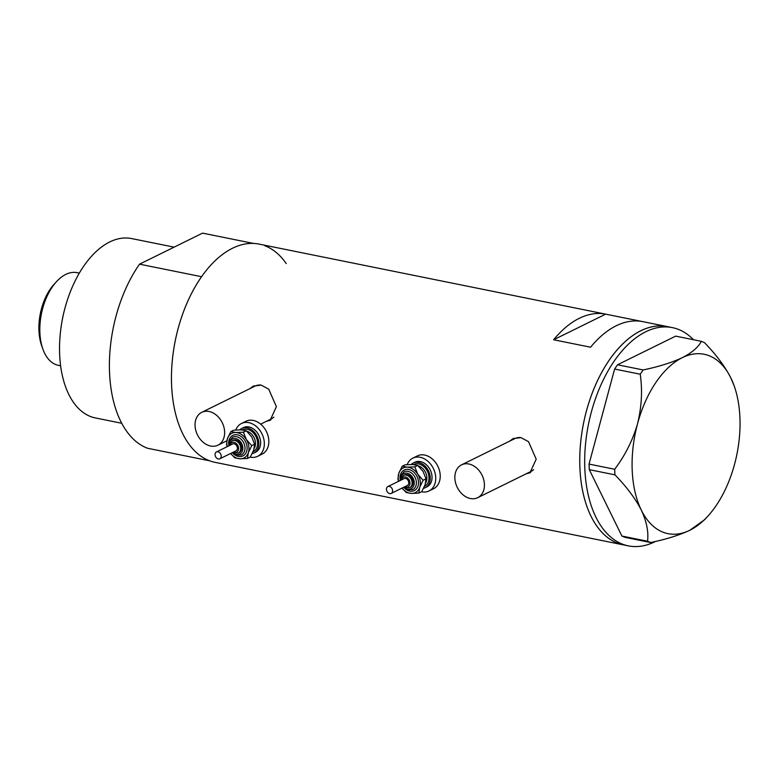 <?xml version="1.0" encoding="UTF-8"?>
<svg xmlns="http://www.w3.org/2000/svg" width="779" height="779" viewBox="0 0 779 779"><rect width="100%" height="100%" fill="white"/><g stroke="black" fill="none" stroke-linecap="round" stroke-linejoin="round"><path stroke-width="1.17" d="M484.411 484.246A18.297 13.808 -116.2 0 0 476.349 467.789A18.297 13.808 -116.2 0 0 461.558 464.839A18.297 13.808 -116.2 0 0 454.868 478.277A18.297 13.808 -116.2 0 0 462.93 494.733A18.297 13.808 -116.2 0 0 477.722 497.674A18.297 13.808 -116.2 0 0 484.411 484.246M520.44 437.516A18.297 13.808 -116.2 0 0 514.87 438.587L461.558 464.839M224.615 431.741A18.297 13.808 -116.2 0 0 216.552 415.285A18.297 13.808 -116.2 0 0 201.751 412.334A18.297 13.808 -116.2 0 0 195.062 425.772A18.297 13.808 -116.2 0 0 203.124 442.229A18.297 13.808 -116.2 0 0 217.925 445.179A18.297 13.808 -116.2 0 0 224.615 431.741M260.634 385.011A18.297 13.808 -116.2 0 0 255.074 386.082L201.751 412.334M526.185 473.817L529.944 472.814L536.195 459.182L528.522 441.683L520.956 437.613L513.108 438.616L509.563 441.206M527.432 473.204A19.066 14.382 -116.2 0 0 530.626 472.444M266.379 421.312L270.147 420.309L276.389 406.677L268.726 389.179L261.16 385.108L253.302 386.111L249.757 388.702M267.625 420.699A19.066 14.382 -116.2 0 0 270.819 419.939M553.645 339.761L590.579 347.22A111.329 63.128 -78.6 0 1 642.617 321.6L605.673 314.141A111.329 63.128 101.4 0 0 553.645 339.761L605.673 314.141M672.404 327.628L259.183 244.119A111.329 63.128 101.4 0 0 171.614 385.498A111.329 63.128 101.4 0 0 215.082 462.356L623.375 544.872A111.329 63.128 -78.6 0 1 580.355 445.841A111.329 63.128 -78.6 0 1 640.844 330.763A111.329 63.128 -78.6 0 1 667.486 326.625A111.329 63.128 101.4 0 0 579.907 468.013A111.329 63.128 101.4 0 0 623.375 544.872L628.302 545.865A111.329 63.128 -78.6 0 1 585.282 446.834A111.329 63.128 -78.6 0 1 645.772 331.757A111.329 63.128 -78.6 0 1 672.404 327.628A111.329 63.128 -78.6 0 1 693.485 339.732M254.051 385.771A19.066 14.382 -116.2 0 0 251.461 387.864M260.653 424.136L271.238 418.927A18.297 13.808 -116.2 0 0 273.828 417.116M513.858 438.275A19.066 14.382 -116.2 0 0 511.258 440.369M477.722 497.674L531.044 471.422A18.297 13.808 -116.2 0 0 533.634 469.62M655.529 541.444A111.329 63.128 -78.6 0 1 654.944 541.736A111.329 63.128 -78.6 0 1 628.302 545.865M640.231 374.222C642.578 390.357 641.682 406.872 637.534 423.776C632.723 440.31 625.109 455.472 614.67 469.26L614.913 474.839C626.355 486.495 635.148 498.239 641.302 510.07C646.658 521.599 648.732 531.989 647.524 541.23L650.66 542.535C666.22 539.302 679.278 535.202 689.834 530.256L704.625 519.72L707.926 516.097A91.503 51.881 101.4 0 0 734.587 464.148A91.503 51.881 101.4 0 0 734.217 385.985A91.503 51.881 101.4 0 0 730.819 377.854C724.782 366.179 715.979 354.435 704.43 342.614L701.295 341.309C698.471 347.122 692.141 352.575 682.297 357.668C671.702 362.634 658.644 366.724 643.133 369.947L640.231 374.222L614.612 369.051L589.051 464.08L614.67 469.26M614.913 474.839L589.294 469.659L621.905 536.049L647.524 541.23M650.66 542.535L625.04 537.354L621.905 536.049M734.217 385.985L730.819 377.854A91.503 51.881 101.4 0 0 682.297 357.668A91.503 51.881 101.4 0 0 637.534 423.776A91.503 51.881 101.4 0 0 641.302 510.07A91.503 51.881 101.4 0 0 689.834 530.256A91.503 51.881 101.4 0 0 707.926 516.097M701.295 341.309L675.675 336.129L617.504 364.776L643.133 369.947M614.612 369.051L617.504 364.776M589.294 469.659L589.051 464.08M121.709 423.26L95.389 417.943A91.503 51.881 -78.6 0 1 59.662 354.776A91.503 51.881 -78.6 0 1 131.641 238.569L174.107 247.147M209.639 460.808A111.329 63.128 -78.6 0 1 171.614 385.498A111.329 63.128 -78.6 0 1 201.595 276.711L139.538 264.169A111.329 63.128 -78.6 0 0 109.557 372.956A111.329 63.128 -78.6 0 0 147.582 448.266L209.639 460.808M253.564 243.438L202.579 233.135L139.538 264.169M264.636 245.677A111.329 63.128 -78.6 0 1 286.234 263.584M42.835 348.953L41.628 345.555A43.011 24.383 -78.6 0 1 38.95 330.763A43.011 24.383 -78.6 0 1 53.985 284.403L56.419 281.735A47.276 26.807 101.4 0 0 39.885 332.701A47.276 26.807 101.4 0 0 42.835 348.953A47.276 26.807 101.4 0 0 58.347 365.341L60.606 365.799M79.341 273.117L77.072 272.66A47.276 26.807 101.4 0 0 56.419 281.735M61.911 321.922A47.276 26.807 -78.6 0 1 63.498 314.054M392.431 491.958A3.817 2.873 -116.2 0 0 391.438 487.703A3.817 2.873 -116.2 0 0 387.845 486.583A3.817 2.873 -116.2 0 0 386.627 488.053A3.817 2.873 -116.2 0 0 387.621 492.299A3.817 2.873 -116.2 0 0 391.214 493.428A3.817 2.873 -116.2 0 0 392.431 491.958M391.214 493.428L407.368 485.473A3.817 2.873 -116.2 0 0 408.595 484.002A3.817 2.873 -116.2 0 0 407.592 479.747A3.817 2.873 -116.2 0 0 404.009 478.627L387.845 486.583M412.714 484.674A6.865 5.18 -116.2 0 0 410.923 477.03A6.865 5.18 -116.2 0 0 404.457 475.005L403.551 475.453A6.865 5.18 63.8 0 1 410.017 477.469A6.865 5.18 63.8 0 1 411.809 485.122A6.865 5.18 63.8 0 1 409.618 487.761L410.514 487.323A6.865 5.18 -116.2 0 0 412.714 484.674M423.562 488.326A13.73 10.361 -116.2 0 0 425.217 487.732A13.73 10.361 -116.2 0 0 429.609 482.444A13.73 10.361 -116.2 0 0 426.025 467.147A13.73 10.361 -116.2 0 0 413.094 463.106A13.73 10.361 -116.2 0 0 411.137 464.469M425.217 487.732L427.009 486.846A13.73 10.361 -116.2 0 0 431.4 481.558A13.73 10.361 -116.2 0 0 427.817 466.261A13.73 10.361 -116.2 0 0 414.886 462.22L413.094 463.106M421.546 491.763A18.297 13.808 -116.2 0 0 429.034 490.955A18.297 13.808 -116.2 0 0 434.886 483.905A18.297 13.808 -116.2 0 0 430.105 463.505A18.297 13.808 -116.2 0 0 412.86 458.12A18.297 13.808 -116.2 0 0 407.203 464.635M429.034 490.955L433.523 488.745A18.297 13.808 -116.2 0 0 439.375 481.695A18.297 13.808 -116.2 0 0 434.594 461.295A18.297 13.808 -116.2 0 0 417.349 455.91L412.86 458.12M418.829 493.097L411.283 493.409L406.229 492.484L402.022 488.102A13.73 10.361 -116.2 0 0 411.283 493.409A13.73 10.361 -116.2 0 0 419.735 487.313L423.133 480.283L417.729 474.187L414.827 466.855L407.281 467.157L402.227 466.232L405.109 464.81L412.666 464.508L417.71 465.433L423.114 471.529L426.016 478.861L425.12 484.655L421.721 491.676L418.829 493.097L419.735 487.313A13.73 10.361 -116.2 0 0 417.729 474.187A13.73 10.361 -116.2 0 0 407.281 467.157A13.73 10.361 -116.2 0 0 398.829 473.252A13.73 10.361 -116.2 0 0 398.663 481.256M402.227 466.232L398.829 473.252L397.923 479.046L398.546 481.315M423.133 480.283L426.016 478.861M414.827 466.855L417.71 465.433M221.041 457.322A3.817 2.873 -116.2 0 0 220.048 453.066A3.817 2.873 -116.2 0 0 216.455 451.947A3.817 2.873 -116.2 0 0 215.228 453.417A3.817 2.873 -116.2 0 0 216.231 457.663A3.817 2.873 -116.2 0 0 219.824 458.792A3.817 2.873 -116.2 0 0 221.041 457.322M219.824 458.792L235.979 450.837A3.817 2.873 -116.2 0 0 237.196 449.366A3.817 2.873 -116.2 0 0 236.203 445.111A3.817 2.873 -116.2 0 0 232.609 443.991L216.455 451.947M241.315 450.038A6.865 5.18 -116.2 0 0 239.523 442.394A6.865 5.18 -116.2 0 0 233.057 440.369L232.161 440.817A6.865 5.18 63.8 0 1 238.627 442.832A6.865 5.18 63.8 0 1 240.419 450.486A6.865 5.18 63.8 0 1 238.218 453.125L239.124 452.687A6.865 5.18 -116.2 0 0 241.315 450.038M252.162 453.69A13.73 10.361 -116.2 0 0 253.818 453.096A13.73 10.361 -116.2 0 0 258.209 447.808A13.73 10.361 -116.2 0 0 254.626 432.511A13.73 10.361 -116.2 0 0 241.694 428.469A13.73 10.361 -116.2 0 0 239.737 429.833M253.818 453.096L255.619 452.209A13.73 10.361 -116.2 0 0 260.001 446.922A13.73 10.361 -116.2 0 0 256.418 431.624A13.73 10.361 -116.2 0 0 243.486 427.583L241.694 428.469M250.156 457.127A18.297 13.808 -116.2 0 0 257.635 456.319A18.297 13.808 -116.2 0 0 263.487 449.269A18.297 13.808 -116.2 0 0 258.706 428.869A18.297 13.808 -116.2 0 0 241.471 423.484A18.297 13.808 -116.2 0 0 235.803 429.989M257.635 456.319L262.124 454.108A18.297 13.808 -116.2 0 0 267.976 447.058A18.297 13.808 -116.2 0 0 263.195 426.658A18.297 13.808 -116.2 0 0 245.96 421.273L241.471 423.484M247.44 458.461L239.883 458.773L234.839 457.848L230.623 453.466A13.73 10.361 -116.2 0 0 239.883 458.773A13.73 10.361 -116.2 0 0 248.335 452.667L251.734 445.646L246.33 439.541L243.428 432.209L235.881 432.52L230.827 431.595L233.719 430.174L241.266 429.872L246.32 430.797L251.724 436.892L254.626 444.225L253.72 450.019L250.322 457.039L247.44 458.461L248.335 452.667A13.73 10.361 -116.2 0 0 246.33 439.541A13.73 10.361 -116.2 0 0 235.881 432.52A13.73 10.361 -116.2 0 0 227.429 438.616A13.73 10.361 -116.2 0 0 227.273 446.62M230.827 431.595L227.429 438.616L226.533 444.41L227.147 446.679M251.734 445.646L254.626 444.225M243.428 432.209L246.32 430.797M404.846 486.719A5.336 4.031 -116.2 0 0 409.754 484.781A5.336 4.031 -116.2 0 0 407.135 477.731A5.336 4.031 -116.2 0 0 401.623 479.319A5.336 4.031 -116.2 0 0 401.477 479.874M400.075 478.91A11.442 8.627 63.8 0 1 400.572 474.43A11.442 8.627 63.8 0 1 412.383 471.032A11.442 8.627 63.8 0 1 417.992 486.135A11.442 8.627 63.8 0 1 404.749 488.414M400.192 480.507L400.552 475.94L403.999 471.831A9.913 7.478 63.8 0 1 413.337 474.752A9.913 7.478 63.8 0 1 415.928 485.794A9.913 7.478 63.8 0 1 412.763 489.621L407.329 489.825L403.551 487.352M409.618 487.761L404.116 487.07A8.384 6.329 -116.2 0 0 413.873 485.463A8.384 6.329 -116.2 0 0 409.754 474.382A8.384 6.329 -116.2 0 0 401.097 476.875A8.384 6.329 -116.2 0 0 400.737 480.234L401.078 478.394L403.551 475.453M413.581 464.566A12.201 9.212 63.8 0 1 425.168 467.965A12.201 9.212 63.8 0 1 428.44 481.665A12.201 9.212 63.8 0 1 424.448 486.408M425.587 483.038A10.672 8.053 -116.2 0 0 426.386 481.325A10.672 8.053 -116.2 0 0 418.245 465.891M233.447 452.073A5.336 4.031 -116.2 0 0 238.355 450.145A5.336 4.031 -116.2 0 0 235.745 443.095A5.336 4.031 -116.2 0 0 230.224 444.682A5.336 4.031 -116.2 0 0 230.078 445.237M228.675 444.273A11.442 8.627 63.8 0 1 229.172 439.784A11.442 8.627 63.8 0 1 240.984 436.396A11.442 8.627 63.8 0 1 246.592 451.499A11.442 8.627 63.8 0 1 233.359 453.777M228.792 445.87L229.153 441.303L232.609 437.194A9.913 7.478 63.8 0 1 241.948 440.116A9.913 7.478 63.8 0 1 244.538 451.158A9.913 7.478 63.8 0 1 241.363 454.975L235.93 455.189L232.161 452.716M238.218 453.125L232.726 452.433A8.384 6.329 -116.2 0 0 242.473 450.827A8.384 6.329 -116.2 0 0 238.364 439.746A8.384 6.329 -116.2 0 0 229.698 442.238A8.384 6.329 -116.2 0 0 229.347 445.598L229.678 443.757L232.161 440.817M242.191 429.93A12.201 9.212 63.8 0 1 253.779 433.328A12.201 9.212 63.8 0 1 257.051 447.029A12.201 9.212 63.8 0 1 253.058 451.771M254.188 448.392A10.672 8.053 -116.2 0 0 254.986 446.688A10.672 8.053 -116.2 0 0 246.846 431.254M217.925 445.179L226.845 440.787"/></g></svg>
